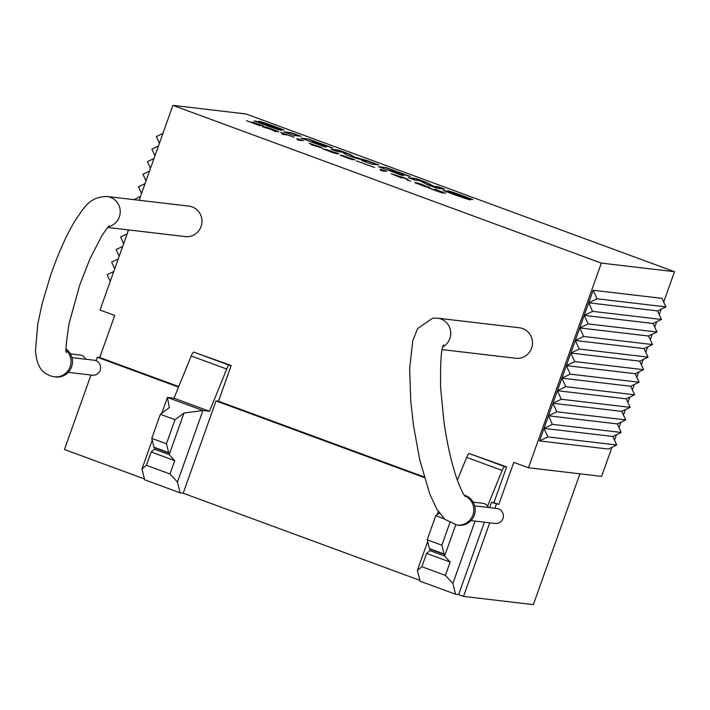 <?xml version="1.0" encoding="UTF-8"?>
<svg xmlns="http://www.w3.org/2000/svg" width="710" height="710" viewBox="0 0 710 710"><rect width="100%" height="100%" fill="white"/><g stroke="black" fill="none" stroke-linecap="round" stroke-linejoin="round"><path stroke-width="1.06" d="M464.313 495.207A15.345 14.981 96.7 0 1 458.447 525.231L457.009 525.063A15.345 14.981 -83.3 0 0 464.642 495.66M474.697 505.875L496.893 508.484A7.544 7.357 96.7 0 1 502.928 518.522A7.544 7.357 96.7 0 1 495.127 523.465L470.978 520.625M442.898 346.862A15.345 14.981 -83.3 0 0 437.564 318.169L519.303 327.772A15.345 14.981 96.7 0 1 531.595 348.202A15.345 14.981 96.7 0 1 515.726 358.257L442.206 349.613M66.163 349.16A15.345 14.981 96.7 0 1 55.699 376.966L54.271 376.797A15.345 14.981 -83.3 0 0 66.234 350.234M71.959 357.609L94.155 360.219A7.544 7.357 96.7 0 1 100.19 370.247A7.544 7.357 96.7 0 1 92.389 375.191L68.24 372.351M108.568 226.676A15.345 14.981 -83.3 0 0 107.041 196.493L188.789 206.095A15.345 14.981 96.7 0 1 201.081 226.517A15.345 14.981 96.7 0 1 185.203 236.581L107.796 227.484M70.414 353.864L79.955 354.991A7.544 7.357 96.7 0 1 85.732 359.224M473.153 502.139L482.693 503.257A7.544 7.357 96.7 0 1 488.471 507.499M161.827 413.184L167.436 397.44L174.021 398.212L191.212 355.976A5.334 1.127 -69.8 0 1 193.75 352.133L231.203 365.499L218.485 401.212L424.11 476.916M457.364 480.173L466.639 457.373A5.334 1.127 -69.8 0 1 469.177 453.53L506.629 466.905L493.911 502.618L498.81 504.419L513.791 462.361L528.48 467.766L601.352 263.108L674.5 271.708L246.05 113.973L172.903 105.373L601.352 263.108M178.751 386.586L99.746 357.503L114.718 315.444L100.03 310.03L128.554 229.916M139.116 200.255L172.903 105.373M472.807 199.501L471.334 199.332A27.743 1.367 19.6 0 0 460.639 195.312L457.178 194.238A9.461 0.47 19.6 0 0 459.769 195.312L465.006 197.398A14.981 0.737 -160.4 0 1 470.038 199.563A10.357 0.515 -160.4 0 1 470.322 199.803A10.357 0.515 -160.4 0 1 468.121 199.359A12.727 0.63 -160.4 0 1 459.37 196.466A45.316 2.236 -160.4 0 1 443.075 190.413L444.646 190.599A36.822 1.819 19.6 0 0 454.072 194.194A10.473 0.515 19.6 0 0 458.633 195.836L459.716 195.96A164.152 8.112 19.6 0 0 452.767 193.2A14.413 0.71 -160.4 0 1 447.664 191.008A9.727 0.479 -160.4 0 1 447.362 190.768A9.727 0.479 -160.4 0 1 449.483 191.203A11.768 0.586 -160.4 0 1 457.799 193.954A34.568 1.704 -160.4 0 1 472.807 199.501M457.089 194.487A9.461 0.47 19.6 0 0 459.681 195.57L459.769 195.312M470.038 199.563L469.949 199.812A14.981 0.737 19.6 0 0 464.917 197.646L459.681 195.57M444.646 190.599L444.061 190.795M444.558 190.857A36.822 1.819 19.6 0 0 453.983 194.442L454.072 194.194M453.983 194.442A10.473 0.515 19.6 0 0 458.545 196.084L460.621 196.43M471.733 199.377A34.568 1.704 19.6 0 0 457.71 194.212A11.768 0.586 19.6 0 0 449.394 191.451L449.483 191.203M449.394 191.451A9.727 0.479 19.6 0 0 447.682 191.017M403.99 175.263L389.462 170.364L402.605 175.556L378.519 166.69L386.151 167.587L410.238 176.462L394.307 170.932L392.568 170.728L403.99 175.263M402.898 175.592L389.462 170.364M379.566 167.081L386.151 167.587M386.062 167.844L409.102 176.32M404.159 175.281L392.568 170.728M326.502 146.73L311.974 141.84L325.118 147.032L301.031 138.166L308.664 139.062L332.75 147.928L316.82 142.408L315.08 142.204L326.502 146.73M325.411 147.068L311.974 141.84M302.078 138.548L308.664 139.062M308.575 139.311L331.614 147.795M326.671 146.757L315.08 142.204M284.044 130.01L282.571 129.841A27.743 1.367 19.6 0 0 271.877 125.821L268.416 124.738A9.461 0.47 19.6 0 0 271.007 125.821L276.243 127.906A14.981 0.737 -160.4 0 1 281.275 130.072A10.357 0.515 -160.4 0 1 281.559 130.312A10.357 0.515 -160.4 0 1 279.358 129.859A12.727 0.63 -160.4 0 1 270.608 126.975A45.316 2.236 -160.4 0 1 254.313 120.922L255.884 121.108A36.822 1.819 19.6 0 0 265.309 124.703A10.473 0.515 19.6 0 0 269.871 126.336L270.954 126.469A164.152 8.112 19.6 0 0 264.005 123.7A14.413 0.71 -160.4 0 1 258.901 121.516A9.727 0.479 -160.4 0 1 258.6 121.268A9.727 0.479 -160.4 0 1 260.721 121.712A11.768 0.586 -160.4 0 1 269.037 124.463A34.568 1.704 -160.4 0 1 284.044 130.01M268.327 124.995A9.461 0.47 19.6 0 0 270.918 126.069L271.007 125.821M281.178 130.321A14.981 0.737 19.6 0 0 276.154 128.155L270.918 126.069M255.884 121.108L255.298 121.303M255.795 121.357A36.822 1.819 19.6 0 0 265.22 124.951L265.309 124.703M265.22 124.951A10.473 0.515 19.6 0 0 269.782 126.593L271.859 126.939M282.97 129.886A34.568 1.704 19.6 0 0 268.948 124.72A11.768 0.586 19.6 0 0 260.632 121.96L260.721 121.712M260.632 121.96A9.727 0.479 19.6 0 0 258.919 121.525M300.987 136.231L293.345 135.335L283.831 131.838L291.464 132.734L300.987 136.231M299.851 136.098L291.375 132.983L284.879 132.22M361.754 160.522L366.795 161.117L352.595 157.15L346.4 154.869L342.344 152.118L337.312 151.523L330.958 149.189L338.599 150.085L350.376 154.416L354.086 156.954L367.168 160.602L378.856 164.906L371.223 164.01L361.754 160.522M366.795 161.117L362.792 160.904M377.72 164.773L367.079 160.851L353.997 157.203L350.287 154.673L338.51 150.334L332.005 149.57M444.655 189.126L437.023 188.23L426.772 184.458L419.93 180.722L415.084 180.154L408.445 177.713L416.087 178.609L426.666 182.505L433.597 186.251L438.372 186.819L444.655 189.126M443.519 188.993L438.283 187.067L433.508 186.508L426.577 182.754L415.998 178.858L409.492 178.095M435.017 189.233L445.676 193.28L431.627 189.011L442.703 193.173L428.352 187.893L443.803 192.703L434.981 189.348M444.851 193.129L444.203 192.836M410.673 181.245L407.034 179.976L410.673 181.245M382.761 170.054L386.71 171.332L381.82 170.755L380.427 170.249L384.687 170.746L380.143 169.237L382.717 170.116M385.397 171.181L384.616 170.924M384.687 170.746L381.465 170.631M351.876 159.324L341.608 155.543L351.823 159.493M342.744 155.676L353.021 159.564L348.858 158.57L340.259 155.277L341.35 155.162L354.929 159.83L342.744 155.676M352.746 159.732L351.876 159.342M342.406 155.676L340.294 155.295M320.396 147.076L310.74 143.775L320.396 147.076M309.311 143.251L322.402 148.071L311.14 144.742L320.201 147.458L309.311 143.251M310.714 143.864L309.791 143.615M322.216 148.044L321.053 147.529M320.139 147.609L321.089 147.423M294.02 137.207L287.852 135.024L283.29 134.483L281.897 133.968L286.458 134.51L280.619 132.353L294.02 137.207M286.458 134.51L282.935 134.359M287.044 134.927L286.396 134.687M260.81 125.066L252.068 121.845L263.863 126.105L255.928 123.638L261.005 125.688L259.354 125.492L246.432 120.665L257.402 124.782L259.106 124.987L252.946 122.626L260.774 125.146M260.73 125.856L259.86 125.475M275.897 131.057L268.291 127.818L266.339 127.587L275.87 131.119M275.853 131.119L272.01 129.761L275.56 131.634L270.51 129.202L262.336 126.77L267.226 127.347L277.992 131.368L278.613 131.953L275.853 131.119M267.484 127.72L263.374 127.152M278.675 131.962L277.876 131.607M299.496 139.4L303.436 140.678L298.546 140.101L297.153 139.586L301.413 140.092L296.869 138.583L299.469 139.471M302.132 140.527L301.351 140.269M301.413 140.092L298.2 139.976M325.544 149.349L338.865 153.724L327.399 149.943L337.525 153.804L333.123 152.774L322.722 148.745L335.626 153.094L325.544 149.349M337.392 154.035L336.38 153.582M374.64 167.524L356.34 160.859L374.64 167.524M401.638 177.997L391.245 173.764L404.256 177.793L408.197 179.55L392.648 174.269L401.674 177.926M392.896 174.305L391.565 174.056M428.37 187.2L420.95 184.067L416.246 183.189L423.817 186.091L428.281 187.449L428.52 186.97M428.627 186.828L429.772 187.715L417.817 183.02L414.817 182.665L429.772 187.715M416.397 182.958L414.986 182.443M584.232 315.382L588.705 302.824L592.593 311.362L584.232 315.382L588.12 323.911L579.759 327.94L584.232 315.382L653.076 323.476L661.436 319.447L657.549 310.918L588.705 302.824L593.178 290.275L597.057 298.803L588.705 302.824M575.295 340.498L579.759 327.94L583.647 336.469L575.295 340.498L579.174 349.027L570.822 353.048L575.295 340.498L644.139 348.583L652.49 344.563L648.603 336.025L656.963 332.005L653.076 323.476M566.349 365.606L570.822 353.048L574.709 361.585L566.349 365.606L570.236 374.135L561.876 378.164L566.349 365.606L635.193 373.7L643.553 369.67L639.666 361.142L648.017 357.112L644.139 348.583M557.412 390.713L561.876 378.164L565.764 386.693L557.412 390.713L561.291 399.251L552.939 403.271L557.412 390.713L626.255 398.807L634.607 394.787L630.72 386.249L639.08 382.228L635.193 373.7M548.466 415.829L552.939 403.271L556.826 411.8L548.466 415.829L552.353 424.358L543.993 428.387L548.466 415.829L617.309 423.914L625.67 419.894L621.783 411.365L630.134 407.336L626.255 398.807M539.529 440.937L543.993 428.387L547.88 436.916L539.529 440.937L608.372 449.031L616.724 445.001L612.837 436.472L621.197 432.452L617.309 423.914M657.549 310.918L665.9 306.889L597.057 298.803M665.9 306.889L662.022 298.36L593.178 290.275M661.436 319.447L592.593 311.362M656.963 332.005L588.12 323.911M648.603 336.025L579.759 327.94M652.49 344.563L583.647 336.469M648.017 357.112L579.174 349.027M639.666 361.142L570.822 353.048M643.553 369.67L574.709 361.585M639.08 382.228L570.236 374.135M630.72 386.249L561.876 378.164M634.607 394.787L565.764 386.693M630.134 407.336L561.291 399.251M621.783 411.365L552.939 403.271M625.67 419.894L556.826 411.8M621.197 432.452L552.353 424.358M612.837 436.472L543.993 428.387M616.724 445.001L547.88 436.916M611.976 447.291L601.627 476.366L528.48 467.766M614.514 440.156L616.449 434.733M618.987 427.597L620.922 422.184M623.46 415.048L625.386 409.626M627.933 402.49L629.859 397.067M632.397 389.932L634.332 384.518M636.87 377.383L638.805 371.96M641.343 364.825L643.269 359.402M645.816 352.267L647.742 346.844M650.28 339.708L652.215 334.295M654.753 327.159L656.688 321.736M659.226 314.601L661.152 309.178M663.699 302.043L674.5 271.708M114.709 268.806L111.665 262.123L118.215 258.964M119.182 256.257L116.138 249.565L122.688 246.405M123.655 243.699L120.602 237.007L127.161 233.856M128.12 231.14L127.507 229.8M134.172 199.679L140.571 196.182M141.538 193.475L138.485 186.783L145.044 183.633M146.003 180.917L142.959 174.234L149.508 171.074M150.476 168.368L147.431 161.676L153.981 158.516M154.949 155.809L151.904 149.118L158.454 145.967M159.422 143.251L156.369 136.56L162.927 133.409M110.236 281.364L107.192 274.672L113.742 271.522M169.024 453.104L154.336 447.699A8.005 1.686 -69.8 0 1 153.99 447.193L151.762 438.389L160.345 414.285L175.033 419.69L166.451 443.794L168.678 452.598A8.005 1.686 110.2 0 0 169.024 453.104A8.005 1.686 110.2 0 0 169.859 452.74L169.184 454.613L174.731 460.666L169.983 473.978L177.447 482.081L180.171 492.864L144.671 479.791L141.947 469.008L152.215 440.173M141.947 469.008L146.42 465.307L151.159 451.986L154.496 449.208L154.957 447.93M160.345 414.285L169.317 407.602L167.436 397.44L202.909 410.504L184.005 413.016L175.033 419.69M177.447 482.081L202.936 410.504L209.521 411.285L174.021 398.212M154.496 449.208L169.184 454.613L184.005 413.016M146.42 465.307L169.983 473.978M231.105 365.419L229.25 365.197A5.334 1.127 110.2 0 0 226.712 369.049L209.521 411.285M180.171 492.864L183.189 493.21L216.044 400.928L424.305 477.599M218.485 401.212L216.044 400.928M151.159 451.986L174.731 460.666M151.762 438.389L166.451 443.794M419.894 580.354L183.189 493.21M144.467 478.957L64.441 449.501L90.96 375.022M579.937 473.81L533.361 604.627L463.515 596.418L458.616 594.616L455.607 594.261L420.107 581.188L417.373 570.405L427.642 541.579M96.063 360.715L97.305 357.219L178.538 387.119M99.746 357.503L97.305 357.219M437.253 514.581L438.336 511.564M417.373 570.405L421.855 566.704L426.595 553.383L429.932 550.614L430.384 549.327M449.847 522.826L441.877 545.191L444.105 554.004A8.005 1.686 110.2 0 0 444.451 554.501A8.005 1.686 110.2 0 0 445.285 554.137L444.62 556.019L450.167 562.063L445.418 575.375L452.873 583.478L475.088 521.104M429.932 550.605L444.62 556.019L455.714 524.867M452.873 583.478L455.607 594.261M421.855 566.704L445.418 575.375M444.451 554.501L429.763 549.096A8.005 1.686 -69.8 0 1 429.417 548.59L427.189 539.786L435.771 515.682L439.33 513.037M435.771 515.682L444.274 518.815M506.532 466.816L504.677 466.603A5.334 1.127 110.2 0 0 502.139 470.446L487.628 506.097M493.911 502.618L491.48 502.334L489.589 507.632M484.397 522.205L458.616 594.616M426.595 553.383L450.167 562.063M427.189 539.786L441.877 545.191M491.48 502.334L498.81 504.419M496.37 504.135L494.905 508.253M489.714 522.826L463.515 596.418M191.212 355.976L226.712 369.049M193.75 352.133L229.25 365.197M153.99 447.193L168.678 452.598M466.639 457.373L502.139 470.446M469.177 453.53L504.677 466.603M429.417 548.59L444.105 554.004M457.009 525.063L444.877 519.365L436.827 509.132L429.825 494.178L419.779 460.027L413.513 425.698L410.797 401.469L409.652 368.73L412.75 340.791L417.586 328.606L432.567 318.231L437.564 318.169M465.263 496.423C465.414 497.257 459.308 489.181 453.007 466.319C449.261 452.767 446.217 437.759 443.883 421.305L440.644 387.811C440.244 361.869 441.256 347.518 443.67 344.758M107.041 196.493C89.558 196.972 84.996 206.397 75.154 220.535C66.128 235.578 57.812 254.26 50.206 276.572L42.245 303.321L37.799 323.778L35.5 350.42C36.263 362.242 39.769 370.025 46.017 373.771L50.392 375.918L54.271 376.797M66.545 352.32L66.554 352.337C65.178 353.367 66.03 343.702 69.118 323.334L79.662 285.278L89.744 259.31L101.743 235.889C106.065 229.436 108.612 226.108 109.411 225.913L109.349 225.949"/></g></svg>
